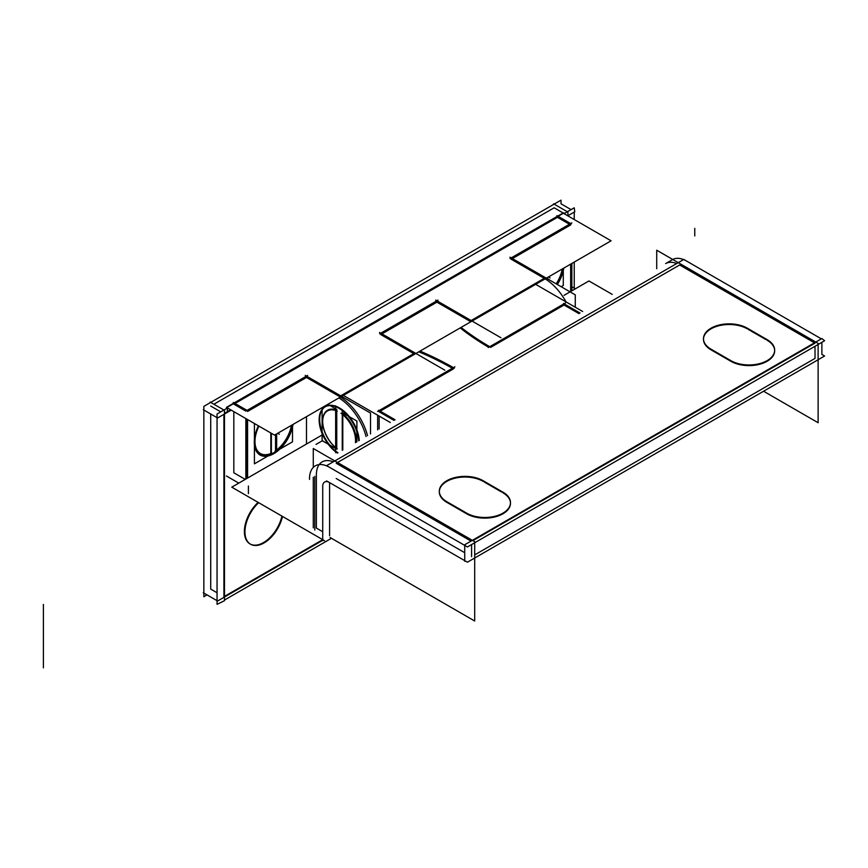 <?xml version="1.0" encoding="UTF-8"?>
<svg xmlns="http://www.w3.org/2000/svg" width="868" height="868" viewBox="0 0 868 868"><rect width="100%" height="100%" fill="white"/><g stroke="black" fill="none" stroke-linecap="round" stroke-linejoin="round"><path stroke-width="1.3" d="M245.253 479.386L233.828 472.789L245.253 479.386L233.828 472.789L233.828 411.627M230.66 409.804L224.476 413.363M223.922 414.329L223.922 596.717M224.476 596.392L322.722 539.679M258.122 502.377A27.082 15.635 120 0 0 244.396 531.509A27.082 15.635 120 0 0 250.006 543.91A27.082 15.635 120 0 0 281.916 516.113A27.082 15.635 120 0 1 260.812 543.921A27.082 15.635 120 0 1 244.396 531.509A27.082 15.635 120 0 0 260.812 543.921A27.082 15.635 120 0 0 281.916 516.113A27.082 15.635 120 0 1 260.812 543.921A27.082 15.635 120 0 1 244.396 531.509A27.082 15.635 120 0 1 258.122 502.377A27.082 15.635 120 0 0 244.396 531.509A27.082 15.635 120 0 1 258.122 502.377M570.656 264.143L570.656 291.518M235.022 403.468L557.451 217.315L235.022 403.468L557.451 217.315L569.473 224.259M570.656 224.942L512.402 258.577M556.681 284.14A27.082 15.635 120 0 0 562.92 268.603A27.082 15.635 120 0 1 556.681 284.14A27.082 15.635 120 0 0 562.92 268.603M566.034 301.89A42.033 24.271 -120 0 0 545.147 278.867A42.033 24.271 -120 0 1 566.034 301.89A42.033 24.271 -120 0 0 545.147 278.867A42.033 24.271 -120 0 1 566.034 301.89M511.219 259.261L544.236 278.324L511.219 259.261L544.236 278.324L471.129 320.531M469.935 321.225L436.919 302.162L469.935 321.225L436.919 302.162L381.963 333.876M380.781 334.571L413.797 353.634L380.781 334.571L413.797 353.634L340.69 395.841M340.408 397.067A42.033 24.271 60 0 1 367.544 435.682A42.033 24.271 60 0 0 340.408 397.067A42.033 24.271 60 0 1 367.544 435.682A42.033 24.271 60 0 0 340.408 397.067M339.496 396.535L306.48 377.461L339.496 396.535L306.48 377.461L247.597 411.465M306.48 416.662L306.48 444.036M339.496 407.971A28.026 16.177 -120 0 0 325.489 406.582A28.026 16.177 -120 0 0 320.91 428.043A28.026 16.177 -120 0 0 337.956 452.77A28.026 16.177 -120 0 1 319.706 418.528A28.026 16.177 -120 0 1 339.496 407.971A28.026 16.177 -120 0 0 319.706 418.528A28.026 16.177 -120 0 0 337.956 452.77A28.026 16.177 -120 0 1 319.706 418.528A28.026 16.177 -120 0 1 339.496 407.971A28.026 16.177 -120 0 1 359.254 440.467A28.026 16.177 -120 0 0 339.496 407.971A28.026 16.177 -120 0 1 359.254 440.467A28.026 16.177 -120 0 0 339.496 407.971M247.033 419.255L247.033 478.355M273.453 452.966A27.082 15.635 120 0 1 254.302 442.127A27.082 15.635 120 0 0 273.453 452.966A27.082 15.635 120 0 1 254.302 442.127A27.082 15.635 120 0 0 273.453 452.966A27.082 15.635 120 0 0 292.136 424.94A27.082 15.635 120 0 1 273.453 452.966A27.082 15.635 120 0 0 292.136 424.94M254.302 441.91L254.302 441.91A27.082 15.635 120 0 1 258.425 425.83A27.082 15.635 120 0 0 254.302 441.91A27.082 15.635 120 0 1 258.425 425.83A27.082 15.635 120 0 0 254.302 441.91M233.828 404.152L245.85 411.096L233.828 404.152L245.85 411.096L307.663 375.41M563.495 213.181L554.142 207.788L563.495 213.181L554.142 207.788L213.886 404.228M210.718 406.061L220.754 411.855M210.718 413.993L210.718 589.09L210.718 413.993L210.718 589.09L217.054 592.757M270.816 432.98L270.816 453.508A26.149 15.103 -60 0 1 260.389 453.497A26.149 15.103 -60 0 1 254.964 441.519A26.149 15.103 -60 0 1 258.892 426.101A26.149 15.103 -60 0 0 254.964 441.519A26.149 15.103 -60 0 1 258.892 426.101M276.1 450.459L276.1 434.206M276.653 450.036A26.149 15.103 -60 0 0 291.464 425.331A26.149 15.103 -60 0 1 276.653 450.036A26.149 15.103 -60 0 0 291.464 425.331A26.149 15.103 -60 0 1 275.058 451.208M342.806 413.689A23.816 13.747 60 0 1 356.347 440.575A23.816 13.747 60 0 0 342.806 413.689A23.816 13.747 60 0 1 356.347 440.575A23.816 13.747 60 0 1 356.281 442.192A23.816 13.747 60 0 0 356.347 440.575A23.816 13.747 60 0 1 356.281 442.192M342.806 449.971L342.806 414.698M322.657 421.121A23.816 13.747 60 0 1 335.645 409.685A23.816 13.747 60 0 0 322.657 421.121A23.816 13.747 60 0 1 335.645 409.685M335.645 447.552A23.816 13.747 60 0 1 322.657 421.349A23.816 13.747 60 0 0 335.645 447.552A23.816 13.747 60 0 1 322.657 421.349M336.198 410.705L336.198 448.007M452.369 368.282A289.934 167.394 0 0 0 418.799 351.811A289.934 167.394 0 0 1 452.369 368.282A289.934 167.394 0 0 0 418.799 351.811M453.432 368.889L380.184 411.172M379.132 411.779L394.039 420.394M578.967 313.619L564.048 305.015L578.967 313.619L564.048 305.015L490.626 347.406M460.181 327.92A289.934 167.394 0 0 0 488.695 347.298A289.934 167.394 0 0 1 460.181 327.92A289.934 167.394 0 0 0 488.695 347.298M322.722 531.737L316.386 528.08L322.722 531.737L316.386 528.08L316.386 475.425M379.132 416.054L379.132 428.998M676.704 263.536A28.026 16.177 -120 0 0 665.626 263.59L672.494 259.63M322.191 461.874A28.026 16.177 60 0 1 333.269 461.819A28.026 16.177 60 0 0 316.386 474.698A28.026 16.177 60 0 1 319.185 464.597M814.466 342.827L679.633 264.979L814.466 342.827L679.633 264.979L337.522 462.492M815.019 346.278L815.019 358.397L815.019 346.278L815.019 358.397L474.698 554.891M471.031 541.1L336.198 463.262M472.908 540.666L815.019 343.142M747.326 328.853A25.682 14.832 0 0 0 719.333 325.63A25.682 14.832 0 0 0 703.481 339.334A25.682 14.832 0 0 0 710.447 349.489A25.682 14.832 0 0 1 711.293 328.69A25.682 14.832 0 0 1 747.326 328.853A25.682 14.832 0 0 0 711.293 328.69A25.682 14.832 0 0 0 710.447 349.489A25.682 14.832 0 0 1 711.293 328.69A25.682 14.832 0 0 1 747.326 328.853M748.433 329.482L765.967 339.605M774.657 350.455A25.682 14.832 0 0 0 767.138 340.289A25.682 14.832 0 0 1 767.41 361.099A25.682 14.832 0 0 1 731.377 361.576A25.682 14.832 0 0 0 759.164 364.386A25.682 14.832 0 0 0 774.668 350.77M730.813 361.262L711 349.815M466.637 513.78L446.825 502.344M483.151 481.371A25.682 14.832 0 0 0 455.157 478.159A25.682 14.832 0 0 0 439.306 491.852A25.682 14.832 0 0 0 446.271 502.008A25.682 14.832 0 0 1 447.107 481.208A25.682 14.832 0 0 1 483.151 481.371A25.682 14.832 0 0 0 447.107 481.208A25.682 14.832 0 0 0 446.271 502.008A25.682 14.832 0 0 1 447.107 481.208A25.682 14.832 0 0 1 483.151 481.371M484.257 482.011L501.791 492.134M510.482 502.973A25.682 14.832 0 0 0 502.963 492.807A25.682 14.832 0 0 1 503.234 513.617A25.682 14.832 0 0 1 467.19 514.095A25.682 14.832 0 0 0 494.988 516.905A25.682 14.832 0 0 0 510.482 503.299M471.595 556.681L471.595 544.551M336.198 478.507L464.727 552.71M329.59 535.708L329.59 482.999M562.247 268.993A26.149 15.103 -60 0 1 556.214 283.869A26.149 15.103 -60 0 0 562.258 268.993A26.149 15.103 -60 0 1 556.214 283.869A26.149 15.103 -60 0 0 562.247 268.993M571.849 286.787L575.343 288.816M226.429 476L238.787 483.129M564.048 213.658L574.225 207.788L574.779 211.77L567.78 215.806M574.225 212.085L574.225 219.528M574.225 262.082L574.225 288.165M227.492 407.971L217.054 413.993L217.054 604.345L224.476 600.699L224.476 410.347L210.154 402.079L210.154 402.719M331.446 538.301L224.476 600.059M571.22 263.818L571.22 291.192M571.22 223.89L556.887 215.622M571.849 290.834L571.849 263.449M510.026 258.577L571.849 222.881M509.961 257.167L575.267 294.86L575.267 307.218M546.634 278.01A42.033 24.271 60 0 1 549.921 280.234M435.66 300.057L500.966 337.76M379.652 333.844L438.036 300.133M444.828 370.169L379.522 332.466M338.921 397.935A42.033 24.271 60 0 1 366.057 436.539M370.527 433.967L370.527 413.07L305.221 375.367M245.85 479.049L245.85 418.571M247.597 478.04L247.597 419.58M233.275 402.459L247.597 410.727M203.85 409.381L203.286 409.707L217.608 417.975L231.213 410.119L227.362 412.354L227.362 407.255L563.918 212.931L563.918 213.582M207.018 594.884L203.85 596.717L203.85 406.365L561.01 200.161L561.01 203.817L571.057 209.611M567.911 215.882L567.911 212.074L553.589 203.806L553.589 204.447M322.722 540.319L217.608 601.003L203.286 592.735L203.85 592.41M282.48 516.438A27.082 15.635 -60 0 1 250.559 544.236A27.082 15.635 -60 0 1 244.993 530.424M244.993 533.202A27.082 15.635 -60 0 1 258.686 502.702M233.275 403.414L226.429 407.363L274.516 435.118L611.072 240.805L563.365 213.257M562.996 213.051L557.712 216.099M556.887 216.566L234.089 402.936M254.346 443.754A27.646 15.96 -60 0 1 254.302 442.365A27.646 15.96 -60 0 1 258.534 425.895M271.879 453.053A26.149 15.103 -60 0 1 260.389 453.508A26.149 15.103 -60 0 1 258.903 426.112M293.015 424.43A27.646 15.96 -60 0 1 271.923 454.648A27.646 15.96 -60 0 1 254.302 442.365A27.646 15.96 -60 0 1 254.346 440.922M271.369 454.669L271.369 433.306M254.411 423.508L254.411 463.827L267.973 455.993M276.653 433.881L276.653 451.62M292.505 424.734L292.505 441.834L279.735 449.201M275.536 434.521L275.536 451.62M337.695 407.613A28.026 16.177 60 0 1 358.701 440.792M340.929 413.255A23.262 13.432 60 0 1 355.446 442.669M342.242 450.286L342.242 409.62M337.402 453.085A28.026 16.177 60 0 1 320.357 428.358A28.026 16.177 60 0 1 324.936 406.908A28.026 16.177 60 0 1 340.191 409.056M337.283 448.897A23.262 13.432 60 0 1 322.657 421.577A23.262 13.432 60 0 1 337.283 411.15M335.645 405.801L335.645 452.727M327.876 404.304L336.751 409.436L336.751 449.092L322.104 440.64L322.104 407.645M342.242 412.604L356.9 421.056L356.9 441.834M454.3 368.173A289.934 167.394 0 0 0 420.025 351.106M535.654 284.346L582.656 311.493M343.327 395.385L390.34 422.521M564.048 295.337L588.949 280.961L612.244 294.404M322.104 435.02L231.778 487.165L324.513 540.699M377.645 429.855L377.645 415.197M377.645 411.421L454.919 366.806M395.092 419.776L378.567 410.238M314.802 476.348L314.802 530.066M672.754 259.478A28.026 16.177 60 0 1 687.12 261.387M329.959 467.592L329.949 467.592A28.026 16.177 60 0 0 315.323 465.834A28.026 16.177 60 0 0 309.529 479.386M563.495 303.474L580.019 313.012M656.718 268.733L656.718 250.223L818.123 343.413L818.123 422.727L763.569 391.229M465.281 560.967L464.727 561.292L464.727 544.746L821.887 338.542L824.6 340.744L467.429 546.959L326.618 465.66L683.789 259.445L821.334 338.856M326.618 480.915L467.429 562.204L824.6 355.999L821.887 354.437L821.887 342.307M322.744 486.948A9.342 5.392 60 0 1 324.665 482.011A9.342 5.392 60 0 1 329.883 482.825M322.722 540.742L322.722 485.223M313.283 467.418L313.283 448.506L474.698 541.697L474.698 621.011L330.057 537.498M313.283 477.216L313.283 527.809M731.377 360.936L710.447 348.86M748.433 328.885A25.682 14.832 0 0 0 720.082 324.816A25.682 14.832 0 0 0 703.481 338.694A25.682 14.832 0 0 0 712.183 349.815M746.773 327.887L767.703 339.963M729.717 359.938A25.682 14.832 0 0 0 758.057 364.007A25.682 14.832 0 0 0 774.668 350.129A25.682 14.832 0 0 0 765.967 339.008M465.53 512.456A25.682 14.832 0 0 0 493.881 516.525A25.682 14.832 0 0 0 510.482 502.648A25.682 14.832 0 0 0 501.791 491.527M467.19 513.455L446.271 501.379M484.257 481.404A25.682 14.832 0 0 0 455.906 477.346A25.682 14.832 0 0 0 439.306 491.212A25.682 14.832 0 0 0 447.996 502.333M482.586 480.405L503.516 492.492M488.272 347.547L565.535 302.943M461.071 327.41A289.934 167.394 0 0 0 490.626 347.2M563.799 268.103A27.646 15.96 -60 0 1 557.354 284.53M547.437 277.543L547.437 278.509M563.289 268.396L563.289 285.496L561.162 286.722M270.816 453.508A26.149 15.103 -60 0 1 254.964 441.519A26.149 15.103 -60 0 0 270.816 453.508A26.149 15.103 -60 0 1 254.964 441.519M277.684 433.284L279.333 434.239L277.684 433.284M322.657 440.575L316.05 444.383L322.657 440.575M248.411 486.026L248.411 493.653M43.4 604.388L43.4 667.839L43.4 604.388M694.769 228.327L694.769 235.955M548.467 276.957L550.117 277.901L548.467 276.957M731.377 361.576A25.682 14.832 0 0 0 767.41 361.099A25.682 14.832 0 0 0 767.138 340.289A25.682 14.832 0 0 1 767.41 361.099A25.682 14.832 0 0 1 731.377 361.576M467.19 514.095A25.682 14.832 0 0 0 503.234 513.617A25.682 14.832 0 0 0 502.963 492.807A25.682 14.832 0 0 1 503.234 513.617A25.682 14.832 0 0 1 467.19 514.095M316.386 474.698A28.026 16.177 60 0 1 333.269 461.819A28.026 16.177 60 0 0 316.386 474.698"/></g></svg>
